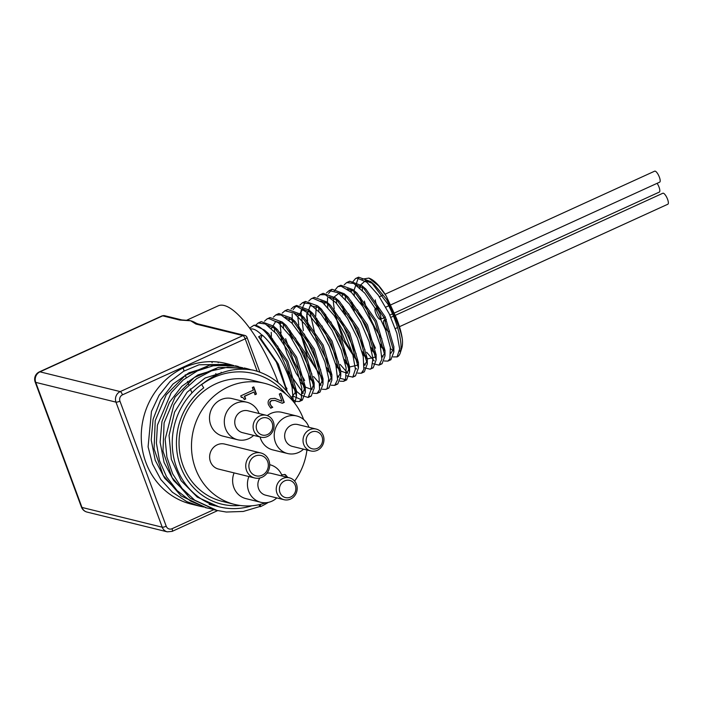 <?xml version="1.0" encoding="UTF-8"?>
<svg xmlns="http://www.w3.org/2000/svg" width="703" height="703" viewBox="0 0 703 703"><rect width="100%" height="100%" fill="white"/><g stroke="black" fill="none" stroke-linecap="round" stroke-linejoin="round"><path stroke-width="1.05" d="M286.973 391.58L276.411 362.15L258.625 336.763L262.166 335.032C274.117 345.024 287.782 370.112 292.096 387.388L293.239 400.534M258.625 336.763L260.822 338.653L262.166 335.032M255.655 325.243L258.142 322.993L265.347 323.934L276.446 333.767L287.87 350.639L297.026 370.367L301.842 388.065L301.315 399.348L299.32 401.518L295.761 401.387L292.668 399.585M264.504 321.201L266.999 318.96L268.774 318.494L278.414 322.765L289.961 335.814L300.779 354.391L308.397 373.899L311.139 389.497L308.178 397.485L301.297 395.376L296.473 391.246M296.473 390.675L291.411 383.996M273.274 342.247L272.527 338.767M273.362 317.15L275.848 314.918L281.086 314.979L291.789 323.011L303.371 338.758L313.169 358.293L318.986 376.79L319.566 389.664L317.035 393.434L313.459 393.302M305.33 386.641L296.218 373.434L287.017 353.908L281.376 334.725M281.086 333.178L280.181 325.805M280.084 322.941L280.11 321.614M282.219 313.116L284.97 310.761L293.933 313.037L305.304 324.514L316.482 342.317L324.918 362.027L328.723 378.776L327.15 388.408L325.884 389.4L322.317 389.26M313.617 381.94L308.863 375.534M292.343 339.329L290.234 330.691M291.068 309.074L293.564 306.842L296.956 306.429L307.167 312.58L318.784 327.036L329.153 346.175L335.92 365.279L337.598 379.611L334.742 385.358L331.166 385.218M322.475 377.898L315.999 368.82L306.385 349.98L299.083 326.649M298.793 325.094L297.887 317.73M297.791 314.856L297.817 313.529M299.926 305.032L302.413 302.791L309.548 303.696L320.638 313.476L332.071 330.313L341.245 350.041L346.096 367.766L345.604 379.102L343.591 381.316L340.015 381.184M331.324 373.855L326.57 367.449M310.049 331.254L307.94 322.607M307.65 321.051L306.736 313.714M308.775 300.998L311.262 298.757L312.993 298.292L322.615 302.501L334.153 315.506L344.988 334.057L352.634 353.574L355.402 369.216L352.801 377.089L346.421 375.797M340.182 369.813L335.428 363.416M318.898 327.203L316.798 318.573M317.624 296.956L320.12 294.715L325.296 294.75L335.981 302.729L347.563 318.433L357.388 337.958L363.231 356.483L363.846 369.409L361.298 373.231L357.722 373.1M349.039 365.78L344.277 359.365M327.756 323.178L325.647 314.522M326.491 292.914L329.189 290.576L338.134 292.791L349.496 304.206L360.683 321.983L369.145 341.702L372.985 358.486L371.448 368.17L370.156 369.198L364.136 367.722M357.889 361.737L345.472 341.904L337.352 321.614L334.505 310.489M334.215 308.933L333.301 301.605M333.204 298.749L333.24 297.378M334.373 290.805L337.827 286.639L341.175 286.218L351.368 292.307L362.985 306.719L373.363 325.849L380.156 344.962L381.87 359.338L379.014 365.156L372.985 363.671M366.738 357.695L361.983 351.289M345.463 315.093L343.354 306.446M344.189 284.829L346.684 282.588L353.758 283.458L364.831 293.177L376.272 309.988L385.464 329.707L390.341 347.467L389.893 358.855L387.863 361.114L384.286 360.982M375.595 353.662L370.833 347.247M354.321 311.051L352.212 302.404M350.911 291.894L350.946 289.293M352.089 282.72L355.533 278.555L357.203 278.098L366.808 282.237L378.346 295.198L389.19 313.731L396.861 333.248L399.673 348.934L397.098 356.869L393.144 356.931M384.462 349.69L379.787 343.556M362.572 306.095L360.692 297.896M359.769 287.861L359.945 285.313M362.115 279.179L368.899 278.08L378.653 285.901L386.246 296.042L396.554 318.433L386.422 299.162L374.594 284.943M372.827 283.546L365.419 280.725L360.841 284.777M360.569 285.567L360.015 288.089M360.077 297.132L361.289 304.197M380.402 345.99L384.576 350.472M390.815 353.301L393.715 348.846M393.865 346.807L385.165 316.816L365.92 289.135L356.034 284.847M351.711 289.601L351.166 292.123M351.219 301.165L352.431 308.239M371.553 350.024L375.727 354.505M381.966 357.335L384.866 352.88M380.349 364.066L382.045 363.767L385.007 355.867L385.016 350.542L376.29 320.805L357.036 293.151L353.011 289.662L340.867 285.251L339.461 286.183M355.129 291.622L347.185 288.889M342.862 293.643L342.308 296.165M342.37 305.207L343.574 312.281M362.695 354.066L366.869 358.548M367.3 358.925L376.008 356.931M376.158 354.91L367.441 324.848L348.187 297.193L339.558 292.817L334.276 296.894M334.004 297.685L333.459 300.207M333.512 309.25L342.836 339.707L358.02 362.59M364.259 365.419L367.151 360.964M362.634 372.151L364.339 371.852L367.291 363.978L367.3 358.653L358.609 328.942L339.356 301.253L329.47 296.965M325.155 301.719L324.601 304.241M324.663 313.283L325.876 320.357M344.988 362.15L349.163 366.632M349.593 367.001L358.302 365.006M353.794 376.184L355.49 375.894L358.442 367.977L358.451 362.651L349.725 332.923L330.472 305.269L326.447 301.78L314.303 297.369L312.905 298.3M328.565 303.749L320.63 301.007M316.297 305.761L315.682 316.139M315.814 317.334L317.018 324.399M336.139 366.193L340.314 370.674M340.744 371.043L347.194 373.284L349.602 366.702L340.876 336.974L321.28 309.012M319.698 307.773L310.19 305.691L306.64 316.174L308.169 328.442M327.282 370.226L331.456 374.708M337.695 377.537L340.595 373.091M336.078 384.269L337.783 383.97L340.735 376.096L340.744 370.771L332.044 341.06L312.8 313.38L302.949 309.083L298.037 316.368M298.107 325.41L307.413 355.867L322.607 378.75M328.846 381.588L331.737 377.133M327.229 388.311L328.925 388.012L331.878 380.095L331.886 374.769L323.16 345.032L303.907 317.387L294.065 313.125M289.733 317.888L289.188 320.41M289.249 329.452L290.453 336.517M309.575 378.311L313.969 382.986M319.988 385.622L323.037 378.829L314.32 349.101L295.067 321.438L285.207 317.167M280.884 321.921L280.33 324.443M280.269 332.308L281.604 340.56M300.717 382.353L305.084 387.002L311.701 389.48L314.179 382.889L305.489 353.178L286.235 325.498L282.211 322.018L270.04 317.571L268.634 318.503M284.311 323.96L275.743 321.385L271.481 328.494M271.217 332.334L271.42 336.342M271.543 337.528L271.92 340.243M291.93 386.465L296.042 390.877M302.281 393.706L305.33 386.896L296.596 357.15L277.342 329.505L267.5 325.243M291.402 397.582L296.473 390.947L287.764 361.228L268.511 333.565L263.353 330.085M287.474 392.195L278.362 364.136L260.822 338.653M396.554 318.433C399.664 326.35 401.606 333.442 402.397 339.716C400.763 329.935 395.93 318.064 387.889 304.091L370.718 281.587L358.574 277.167L353.969 290.497M353.978 290.84L354.347 295.365M357.361 309.671L375.507 348.213M381.931 355.815L383.056 356.843M389.198 360.033L390.903 359.725L393.856 351.851L383.873 317.413L361.896 285.655L349.716 281.209L348.31 282.149M345.129 294.882L345.489 299.399M348.495 313.696L365.024 349.909M366.65 352.265L374.207 360.876M385.007 355.867L374.989 321.403L353.011 289.662M336.271 298.916L336.632 303.432M339.646 317.747L356.166 353.943M364.224 363.89L365.358 364.919M371.5 368.108L373.188 367.81L376.149 359.892L366.131 325.436L344.154 293.713L332.009 289.284L328.565 293.45M327.58 297.835L327.413 302.615M327.422 302.958L327.783 307.483M330.797 321.789L347.308 357.985M355.366 367.941L356.5 368.961M367.291 363.978L357.309 329.54L335.331 297.782L323.16 293.336L321.746 294.276M318.564 307L318.925 311.517M321.939 325.814L338.459 362.027M340.094 364.391L347.651 373.003M358.442 367.977L348.424 333.512L326.447 301.78M309.715 311.042L315.928 338.547L329.61 366.061M337.66 376.017L338.793 377.036M340.612 378.451L346.632 379.928L349.584 372.019L339.575 337.563L317.598 305.84L305.445 301.411L300.91 311.148L303.344 330.638M304.232 333.907L320.753 370.103M328.811 380.059L329.935 381.079M340.735 376.096L330.753 341.658L308.775 309.9L296.596 305.454L293.142 309.619M292.167 313.995L292.369 323.644M295.374 337.941L311.904 374.154M313.529 376.509L321.086 385.121M331.878 380.095L321.86 345.63L299.882 313.898L287.738 309.487L286.341 310.427M283.151 323.16L283.511 327.686M285.638 338.723L293.669 361.149L304.671 380.543M311.104 388.135L312.229 389.163M318.371 392.353L320.067 392.046L323.029 384.146L313.02 349.69L291.042 317.958L278.889 313.529L277.474 314.478M274.302 327.203L274.662 331.728M277.676 346.034L280.523 354.725M287.386 370.516L303.38 393.205M309.513 396.395L311.218 396.097L314.171 388.223L304.188 353.785L282.211 322.018M265.444 331.236L265.488 332.211M286.095 387.388L286.973 388.627M293.388 396.22L302.36 400.13L305.322 392.212L295.295 357.748L273.318 326.025L261.182 321.605L259.776 322.554M294.742 403.223L296.464 396.272L286.464 361.825L264.486 330.085L254.073 325.199M292.096 387.388A44.263 13.533 65.5 0 0 275.453 345.656A44.263 13.533 65.5 0 0 253.976 325.208L250.242 327.739M261.973 335.234A41.943 12.821 -114.5 0 0 253.194 329.101A41.943 12.821 -114.5 0 0 250.33 329.136M252.351 387.52L253.774 386.87L256.428 394.049L255.004 394.699L254.02 392.028L244.67 396.299L245.663 398.97L244.38 399.55L242.64 397.257L241.314 397.397L240.751 395.868L253.317 390.139L252.351 387.52M241.261 397.248L242.482 397.221M244.319 399.374L245.365 398.891L244.38 396.22L254.02 392.028M254.943 394.524L256.129 393.979L253.546 386.975M271.402 406.097L272.738 407.283L270.752 408.188L268.52 404.805C267.571 401.923 268.309 399.875 270.725 398.671L274.82 398.337L281.965 401.272L279.293 394.049L280.91 393.311L284.267 402.388L282.29 403.285L275.084 400.455L271.569 400.622L270.093 402.151L270.189 404.207L271.402 406.097L269.89 404.137L269.794 402.081L271.279 400.552L274.943 400.42M281.965 401.272L274.671 398.302M270.611 408.048L272.448 407.213L271.103 406.026M282.061 403.179L283.968 402.309L280.682 393.416M285.137 476.783L283.74 476.441M283.441 476.362L284.337 476.493M281.666 474.762L285.356 474.604L287.984 477.636M287.685 477.565L284.61 474.376M394.506 312.94L659.326 192.086A6.037 1.845 -114.5 0 0 659.045 187.147A6.037 1.845 -114.5 0 0 657.112 183.325M380.182 314.399A6.037 1.845 -114.5 0 0 375.455 308.362A6.037 1.845 -114.5 0 0 376.281 314.619A6.037 1.845 -114.5 0 0 380.472 319.347A6.037 1.845 -114.5 0 0 380.182 314.399M249.547 469.815A10.466 9.684 -76.2 0 1 260.075 455.324A10.466 9.684 -76.2 0 1 266.2 471.889A10.466 9.684 -76.2 0 1 249.547 469.815M246.56 470.553A12.874 11.916 103.8 0 0 254.644 477.961A12.874 11.916 103.8 0 0 269.293 468.312A12.874 11.916 103.8 0 0 260.795 452.952A12.874 11.916 103.8 0 0 248.792 457.266A12.874 11.916 103.8 0 0 246.56 470.553M254.644 477.961L218.51 469.068A12.874 11.916 -76.2 0 1 210.434 461.66A12.874 11.916 -76.2 0 1 212.666 448.373A12.874 11.916 -76.2 0 1 224.67 444.068L260.795 452.952M306.71 443.725A8.849 8.19 -76.2 0 1 315.621 431.466A8.849 8.19 -76.2 0 1 320.805 445.482A8.849 8.19 -76.2 0 1 306.71 443.725M303.731 444.463A11.266 10.431 103.8 0 0 310.796 450.948A11.266 10.431 103.8 0 0 323.617 442.503A11.266 10.431 103.8 0 0 316.183 429.067A11.266 10.431 103.8 0 0 305.673 432.837A11.266 10.431 103.8 0 0 303.731 444.463M310.796 450.948L292.439 446.431A11.266 10.431 -76.2 0 1 285.365 439.946A11.266 10.431 -76.2 0 1 287.316 428.32A11.266 10.431 -76.2 0 1 297.826 424.55L316.183 429.067M256.797 429.955A8.849 8.19 -76.2 0 1 265.708 417.696A8.849 8.19 -76.2 0 1 270.892 431.721A8.849 8.19 -76.2 0 1 256.797 429.955M253.818 430.693A11.266 10.431 103.8 0 0 260.883 437.178A11.266 10.431 103.8 0 0 273.704 428.733A11.266 10.431 103.8 0 0 266.27 415.297A11.266 10.431 103.8 0 0 255.769 419.067A11.266 10.431 103.8 0 0 253.818 430.693M260.883 437.178L242.526 432.661A11.266 10.431 -76.2 0 1 235.461 426.176A11.266 10.431 -76.2 0 1 237.412 414.55A11.266 10.431 -76.2 0 1 247.913 410.78L266.27 415.297M279.935 492.487A8.849 8.19 -76.2 0 1 288.845 480.237A8.849 8.19 -76.2 0 1 294.03 494.253A8.849 8.19 -76.2 0 1 279.935 492.487M276.956 493.225A11.266 10.431 103.8 0 0 284.021 499.71A11.266 10.431 103.8 0 0 296.833 491.265A11.266 10.431 103.8 0 0 289.408 477.829A11.266 10.431 103.8 0 0 278.898 481.599A11.266 10.431 103.8 0 0 276.956 493.225M284.021 499.71L265.664 495.193A11.266 10.431 -76.2 0 1 258.59 488.708A11.266 10.431 -76.2 0 1 259.882 477.978M267.008 473.181A11.266 10.431 -76.2 0 1 271.042 473.312L289.408 477.829M308.96 427.292A19.315 17.874 103.8 0 0 296.789 416A19.315 17.874 103.8 0 0 278.775 422.468A19.315 17.874 103.8 0 0 275.435 442.398A19.315 17.874 103.8 0 0 287.553 453.514A19.315 17.874 103.8 0 0 303.573 449.173M287.553 453.514L272.746 449.876A19.315 17.874 -76.2 0 1 260.628 438.751A19.315 17.874 -76.2 0 1 260.066 436.976M267.272 415.605A19.315 17.874 -76.2 0 1 281.982 412.362L296.789 416M259.047 413.522A19.315 17.874 103.8 0 0 246.876 402.239A19.315 17.874 103.8 0 0 228.87 408.698A19.315 17.874 103.8 0 0 225.531 428.628A19.315 17.874 103.8 0 0 237.64 439.744A19.315 17.874 103.8 0 0 253.669 435.403M237.64 439.744L222.833 436.106A19.315 17.874 -76.2 0 1 210.724 424.981A19.315 17.874 -76.2 0 1 214.064 405.051A19.315 17.874 -76.2 0 1 232.069 398.592L246.876 402.239M248.897 476.546A19.315 17.874 103.8 0 0 248.66 491.16A19.315 17.874 103.8 0 0 260.778 502.285A19.315 17.874 103.8 0 0 276.797 497.935M282.184 476.054A19.315 17.874 103.8 0 0 270.005 464.771A19.315 17.874 103.8 0 0 269.688 464.692L270.005 464.771M260.778 502.285L245.971 498.638A19.315 17.874 -76.2 0 1 233.853 487.513A19.315 17.874 -76.2 0 1 234.09 472.908M390.921 304.803L659.686 182.147A6.037 1.845 -114.5 0 0 659.396 177.2A6.037 1.845 -114.5 0 0 654.678 171.163L385.068 294.197M375.305 299.873A6.037 1.845 -114.5 0 0 379.471 308.907M399.471 326.693L667.85 204.222A6.037 1.845 -114.5 0 0 667.569 199.274A6.037 1.845 -114.5 0 0 662.841 193.237L395.42 315.269M385.631 321.271A6.037 1.845 -114.5 0 0 383.979 320.489A6.037 1.845 -114.5 0 0 384.805 326.746A6.037 1.845 -114.5 0 0 388.996 331.473A6.037 1.845 -114.5 0 0 389.418 330.867M265.989 502.715A62.374 57.725 -76.2 0 1 234.565 504.411A62.374 57.725 -76.2 0 1 195.452 468.497A62.374 57.725 -76.2 0 1 206.234 404.146A62.374 57.725 -76.2 0 1 264.381 383.276A62.374 57.725 -76.2 0 1 303.626 419.515M306.947 449.999A62.374 57.725 -76.2 0 1 294.61 481.098M234.565 504.411L222.13 501.344A62.374 57.725 -76.2 0 1 183.008 465.439A62.374 57.725 -76.2 0 1 193.791 401.079A62.374 57.725 -76.2 0 1 251.946 380.218L264.381 383.276M260.435 504.376L260.347 506.696A72.435 67.031 103.8 0 0 268.37 502.364M294.838 403.417A72.435 67.031 103.8 0 0 253.168 370.156A72.435 67.031 103.8 0 0 252.922 370.094C234.187 367.036 217.104 371.861 201.682 384.585A69.219 64.052 -76.2 0 1 286.077 394.278M201.682 384.585L203.738 387.854A65.194 60.326 -76.2 0 0 179.423 463.163A65.194 60.326 -76.2 0 0 240.083 505.466M212.174 504.789L212.991 504.903M216.709 506.213L217.385 506.353M236.99 366.184L209.722 365.138L185.407 375.332L166.242 394.805L155.214 420.64L154.089 448.909L163.149 475.342L181.066 495.914L206.462 507.83M245.778 368.363L218.607 367.326L194.292 377.511L175.117 396.984L164.098 422.828L162.982 451.098L172.033 477.522L189.951 498.111L215.768 510.123M203.185 383.328A68.411 63.305 103.8 0 0 172.859 452.398A68.411 63.305 103.8 0 0 219.503 506.916A68.411 63.305 103.8 0 0 251.823 505.782M207.359 367.133L189.054 372.766L172.947 384.093L160.574 400.104L153.078 419.313L151.215 439.99L155.196 460.228L164.66 478.198L178.826 492.241M209.309 503.7L210.179 503.77M216.225 369.321L197.912 374.954L181.813 386.307L169.432 402.318L161.954 421.545L160.108 442.213L164.08 462.46L173.588 480.421L187.754 494.455M213.659 505.299L214.433 505.422M226.234 371.36L205.1 378.021L187.13 392.186L174.581 412.143L169.063 435.456L171.321 459.279L181.119 480.711L197.323 497.144L218.73 506.722M259.064 504.692L259.759 506.555L243.247 511.459L226.243 512.03L217.06 510.457L194.722 500.185L182.121 488.488L172.648 473.831L166.892 457.082L165.152 439.278L173.887 404.814L183.773 390.262L196.568 378.706L211.48 370.876L227.561 367.212L247.236 368.697L251.173 369.813M260.347 506.696L259.759 506.555M212.701 509.218L206.234 507.768L190.627 501.098L177.121 490.58L166.541 476.801L159.484 460.65L156.4 443.075L157.41 425.166L171.233 392.626L183.149 379.998L197.446 370.85L213.246 365.771L229.556 365.024L242.755 367.774M203.694 507.004L199.292 506.081L186.752 501.599L172.455 492.285L160.811 479.525L152.533 464.05L148.087 446.844L151.47 411.387L159.054 395.314L169.977 381.659L183.58 371.289L198.984 364.795L229.477 364.312L233.879 365.586M195.293 504.965A72.435 67.031 -76.2 0 1 191.295 504.121A72.435 67.031 -76.2 0 1 143.517 417.758A72.435 67.031 -76.2 0 1 225.927 363.451A72.435 67.031 -76.2 0 1 227.649 363.899M196.269 323.257A76.46 23.375 -114.5 0 0 195.996 323.09L197.798 323.855A3.216 2.979 103.8 0 0 197.78 323.855A3.216 2.979 103.8 0 0 195.917 324.039L242.922 335.603A3.216 0.984 65.5 0 1 245.198 338.837A3.216 0.721 -20.3 0 0 247.034 337.431A3.216 3.216 0 0 0 244.785 335.419A3.216 2.979 103.8 0 0 242.922 335.603L120.222 391.597A8.049 7.452 103.8 0 0 115.977 402.134L162.235 527.206A8.049 7.452 103.8 0 0 167.288 531.837L172.182 531.363A3.216 0.984 65.5 0 0 172.024 528.726A4.833 4.473 -76.2 0 1 166.216 526.222A3.216 0.721 159.7 0 1 162.235 527.206L81.987 507.452A8.049 1.801 159.7 0 1 81.416 507.056A8.049 8.049 0 0 0 87.04 512.083A8.049 7.452 -76.2 0 1 81.987 507.452L35.73 382.379A8.049 7.452 -76.2 0 1 39.974 371.843L162.674 315.849A3.216 2.979 -76.2 0 1 164.528 315.673L162.05 315.884A8.049 2.461 65.5 0 1 162.674 315.849L179.766 320.058A3.216 2.979 -76.2 0 1 181.989 319.997M195.996 323.09A76.46 23.375 -114.5 0 0 190.636 320.779L195.917 324.039M183.202 367.994A76.46 23.375 -114.5 0 0 184.081 371.008M185.258 374.804A76.46 23.375 -114.5 0 0 186.19 377.608M187.508 381.421A76.46 23.375 -114.5 0 0 188.351 383.741A76.46 23.375 -114.5 0 0 188.826 385.007M179.766 320.058L190.636 320.779A76.46 23.375 -114.5 0 0 188.211 320.436A76.46 23.375 -114.5 0 0 187.929 320.436M190.32 388.864A76.46 23.375 -114.5 0 0 191.963 392.898M387.889 304.091A44.263 13.533 65.5 0 1 400.279 352.871A44.263 13.533 65.5 0 1 397.3 356.808A44.263 13.533 65.5 0 1 397.002 356.931M386.246 296.042A40.238 12.303 -114.5 0 0 370.173 278.634L369.154 278.195M362.309 286.473A40.238 12.303 -114.5 0 0 362.44 290.506M364.365 301.104A40.238 12.303 -114.5 0 0 381.843 338.784M390.499 348.583A40.238 12.303 -114.5 0 0 393.329 350.595M399.576 351.307A40.238 12.303 -114.5 0 0 400.868 350.024M400.279 352.871L401.817 347.976A40.238 12.303 -114.5 0 0 402.397 339.716M218 362.036A51.108 15.624 -114.5 0 0 218.167 362.678M221.111 372.195A51.108 15.624 -114.5 0 0 221.366 372.933M216.357 375.042A68.411 20.914 65.5 0 1 215.803 373.565M212.113 362.678A68.411 20.914 65.5 0 1 211.805 361.65M278.283 382.863A76.46 23.375 -114.5 0 0 278.08 382.318A76.46 23.375 -114.5 0 0 218.202 305.84L186.339 320.383M213.932 509.605L172.024 528.726M166.216 526.222L119.949 401.158A3.216 0.721 159.7 0 1 115.977 402.134L35.73 382.379A8.049 1.801 -20.3 0 1 35.15 381.993A8.049 8.049 0 0 1 39.359 371.878A8.049 2.461 -114.5 0 1 39.974 371.843L120.222 391.597A3.216 0.984 -114.5 0 1 122.498 394.831L245.198 338.837L257.201 371.289M119.949 401.158A4.833 4.473 -76.2 0 1 122.498 394.831M288.942 318.951L288.942 320.181M374.743 285.066L370.718 281.587M393.865 346.526L393.856 351.851M365.92 289.135L361.896 285.655M376.158 354.576L376.149 359.892M348.187 297.193L344.154 293.713M339.356 301.253L335.331 297.782M349.593 366.702L349.584 372.019M321.631 309.32L317.598 305.84M312.8 313.38L308.775 309.9M303.907 317.387L299.882 313.898M323.037 378.82L323.029 384.146M295.067 321.447L291.042 317.958M314.179 382.889L314.171 388.223M305.33 386.887L305.322 392.212M277.342 329.505L273.318 326.025M296.473 390.947L296.464 396.272M268.511 333.565L264.486 330.085M380.472 319.347L385.323 317.132M389.831 315.076L392.529 313.846M375.455 308.362L378.029 307.185M385.789 307.141L388.759 305.787M379.444 296.763L382.476 295.383M388.996 331.473L389.541 331.227M395.358 328.565L397.573 327.563M383.979 320.489L386.369 319.399M390.877 317.343L393.495 316.148M209.134 504.367L215.056 505.826M218.018 506.547L219.503 506.916M191.295 504.121L199.292 506.081M205.214 507.54L207.323 508.058M214.099 509.728L217.06 510.457M225.927 363.451L228.721 364.136M235.391 365.78L238.352 366.509M244.275 367.968L247.236 368.697M197.78 323.855L244.785 335.419M217.666 510.606L172.182 531.363M247.034 337.431L259.899 372.221M164.528 315.673L181.629 319.874M188.211 320.436L181.523 319.9M162.05 315.884L39.359 371.878M167.288 531.837L87.04 512.083M81.416 507.056L35.15 381.993M299.329 401.518L302.36 400.13M308.178 397.476L311.218 396.088M317.035 393.434L320.067 392.054M325.884 389.4L328.925 388.012M334.839 385.314L337.774 383.97M343.591 381.316L346.632 379.928M352.59 377.212L355.49 375.885M361.298 373.231L364.339 371.852M370.156 369.198L373.196 367.81M379.11 365.112L382.045 363.767M387.863 361.114L390.903 359.725M396.852 357.01L397.3 356.808M258.247 322.949L261.182 321.614M266.999 318.96L270.031 317.571M275.848 314.918L278.889 313.529M284.706 310.875L287.747 309.487M293.555 306.833L296.596 305.454M302.413 302.791L305.454 301.411M311.262 298.757L314.303 297.369M320.12 294.715L323.16 293.327M328.969 290.673L332.009 289.284M337.827 286.631L340.867 285.251M346.772 282.553L349.716 281.209M355.533 278.555L358.574 277.167M249.793 328.406L250.303 327.642"/></g></svg>
